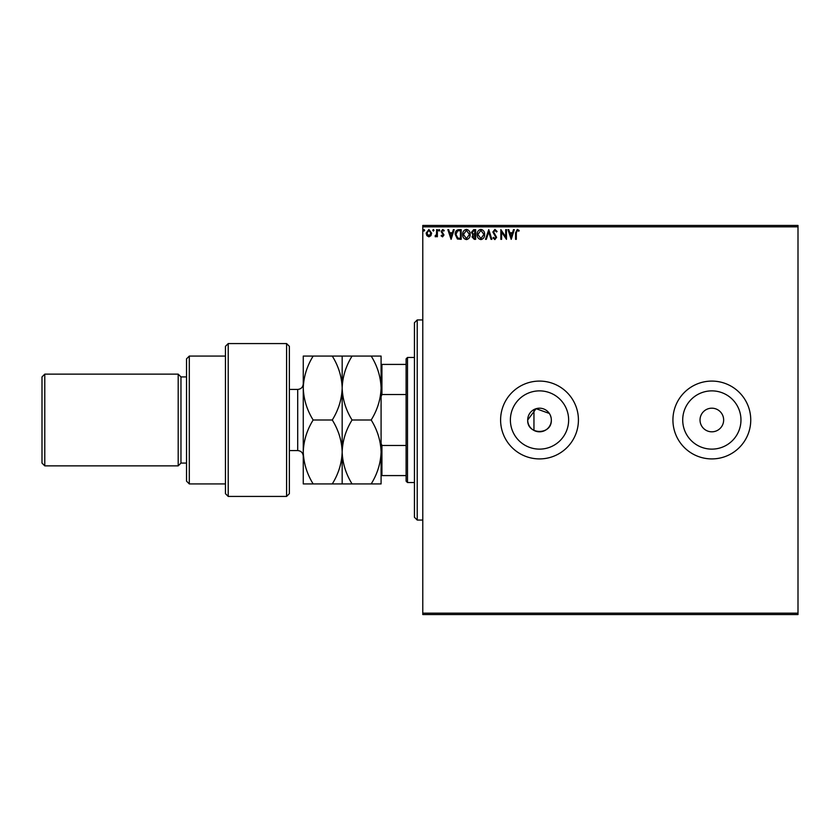 <?xml version="1.0" encoding="UTF-8"?>
<svg xmlns="http://www.w3.org/2000/svg" width="840" height="840" viewBox="0 0 840 840"><rect width="100%" height="100%" fill="white"/><g stroke="black" fill="none" stroke-linecap="round" stroke-linejoin="round"><path stroke-width="1.26" d="M549.339 413.438L536.088 408.692L527.698 420A11.812 11.812 0 0 0 539.511 431.812A11.812 11.812 0 0 0 551.324 420A11.812 11.812 0 0 0 539.511 408.188A11.812 11.812 0 0 0 527.698 420C526.964 435.215 552.038 435.267 551.324 420M510.384 420A29.127 29.127 0 0 0 539.511 449.127A29.127 29.127 0 0 0 568.638 420A29.127 29.127 0 0 0 539.511 390.873A29.127 29.127 0 0 0 510.384 420M682.71 420A29.127 29.127 0 0 0 711.837 449.127A29.127 29.127 0 0 0 740.964 420A29.127 29.127 0 0 0 711.837 390.873A29.127 29.127 0 0 0 682.71 420M672.924 420A38.913 38.913 0 0 0 711.837 458.913A38.913 38.913 0 0 0 750.75 420A38.913 38.913 0 0 0 711.837 381.087A38.913 38.913 0 0 0 672.924 420M500.598 420A38.913 38.913 0 0 0 539.511 458.913A38.913 38.913 0 0 0 578.424 420A38.913 38.913 0 0 0 539.511 381.087A38.913 38.913 0 0 0 500.598 420M700.025 420A11.812 11.812 0 0 0 711.837 431.812A11.812 11.812 0 0 0 723.65 420A11.812 11.812 0 0 0 711.837 408.188A11.812 11.812 0 0 0 700.025 420M798 614.554L422.782 614.554L422.782 613.169L798 613.169L798 614.554M798 226.832L422.782 226.832L422.782 225.446L798 225.446L798 613.169M430.909 235.662L428.894 236.849L426.878 235.672L426.143 233.142L428.894 229.488L431.634 233.142L430.909 235.662M437.367 229.614L437.367 236.722L436.622 236.722L436.622 235.672L435.32 236.849L435.11 235.841L436.506 234.444L436.622 229.614L437.367 229.614M442.554 236.849L441.116 235.83L441.556 235.221L442.512 235.966L443.237 235.011L441.116 231.536L442.691 229.488L444.234 230.444L443.804 231.105L442.774 230.359L441.861 231.504L443.982 234.98L442.554 236.849M458.934 229.614L461.192 229.614L461.192 239.337L457.401 238.991L455.207 234.35C455.091 231.546 456.341 229.96 458.934 229.614M475.661 229.614L475.661 239.337L474.285 239.337L472.038 236.933L472.952 234.853L471.419 232.376L473.718 229.614L475.661 229.614M488.754 229.614L491.873 239.337L491.054 239.337L488.691 231.956L486.329 239.337L485.51 239.337L488.754 229.614M505.712 229.614L506.468 229.614L506.468 239.337L501.596 232.082L501.596 239.337L500.85 239.337L500.85 229.614L505.712 236.849L505.712 229.614M516.317 232.869L516.317 239.337L515.571 239.337L515.571 232.764L517.346 229.362L519.183 230.486L518.805 231.231L517.356 230.359L516.317 232.869M422.782 226.832L422.782 613.169M511.203 239.337L507.959 229.614L508.778 229.614L509.775 232.733L512.505 232.733L513.503 229.614L514.322 229.614L511.203 239.337M494.928 229.362L497.112 231.483L496.503 231.977L494.981 230.359L493.616 232.008L496.608 237.321L494.876 239.589L492.996 237.941L493.584 237.342L494.886 238.591L495.863 237.363L492.87 231.998L494.928 229.362M484.638 234.434C484.691 237.206 483.462 238.928 480.942 239.589C478.37 238.991 477.11 237.29 477.152 234.476C477.11 231.703 478.349 229.992 480.89 229.362C483.42 229.971 484.669 231.662 484.638 234.434M470.169 234.434C470.221 237.206 468.993 238.928 466.473 239.589C463.901 238.991 462.641 237.29 462.693 234.476C462.641 231.703 463.88 229.992 466.421 229.362C468.951 229.971 470.211 231.662 470.169 234.434M451.091 239.337L447.846 229.614L448.665 229.614L449.663 232.733L452.393 232.733L453.39 229.614L454.209 229.614L451.091 239.337M439.74 230.297L439.12 231.105L438.491 230.297L439.12 229.488L439.74 230.297M434.007 230.297L433.377 231.105L432.757 230.297L433.377 229.488L434.007 230.297M424.651 230.297L424.022 231.105L423.402 230.297L424.022 229.488L424.651 230.297M551.103 417.701L550.431 415.475M510.09 233.73L511.14 236.996L512.19 233.73L510.09 233.73M477.907 234.476L480.911 238.591L483.893 234.434L480.911 230.359L477.907 234.476M474.138 238.34L474.915 238.34L474.915 235.221L472.794 236.912L474.138 238.34M474.537 234.224L474.915 230.612L474.054 230.612L472.164 232.376L473.34 234.108L474.537 234.224M463.439 234.476L466.442 238.591L469.423 234.434L466.442 230.359L463.439 234.476M460.446 238.34L460.446 230.612L457.643 230.853L455.952 234.35L457.8 238.066L460.446 238.34M449.978 233.73L451.028 236.996L452.078 233.73L449.978 233.73M426.899 233.142L428.894 235.966L430.889 233.142L428.894 230.359L426.899 233.142M417.218 520.055L414.445 517.283L414.445 322.718L417.218 319.945L417.218 520.055L422.782 520.055M407.495 482.538L406.098 481.152L406.098 358.848L407.495 357.462L407.495 482.538L414.445 482.538M533.957 430.427L533.957 409.574M406.098 394.527L381.927 394.527L381.087 396.596M381.087 443.405L381.927 445.473L381.927 475.587L381.087 475.587M406.098 445.473L381.927 445.473M381.087 364.413L381.927 364.413L381.927 394.527M406.098 364.413L381.927 364.413M406.098 475.587L381.927 475.587M286.587 343.57L289.369 346.343L289.369 493.657L286.587 496.43L286.587 343.57L228.218 343.57L228.218 496.43L286.587 496.43M189.304 483.924L186.533 481.152L186.533 358.848L189.304 356.076L189.304 483.924L225.446 483.924M186.533 463.082L180.968 463.082L180.968 376.919L178.196 374.136L178.196 465.864L44.782 465.864L44.782 374.136L178.196 374.136M44.782 465.864L42 463.082L42 376.919L44.782 374.136M228.218 496.43L225.446 493.657L225.446 346.343L228.218 343.57M313.152 356.076C306.936 366.156 303.639 376.814 303.261 388.038C303.681 399.399 306.968 410.046 313.152 420C306.957 430.007 303.66 440.654 303.261 451.962C303.66 463.239 306.957 473.897 313.152 483.924L303.261 483.924L303.261 356.076L332.283 356.076C338.468 366.03 341.764 376.677 342.174 388.038C342.552 376.814 345.849 366.156 352.065 356.076L371.196 356.076C377.381 366.03 380.678 376.677 381.087 388.038C380.709 399.262 377.412 409.92 371.196 420C377.401 430.038 380.699 440.685 381.087 451.962C380.688 463.27 377.391 473.918 371.196 483.924L381.087 483.924L381.087 356.076L371.196 356.076M342.174 483.924L342.174 451.962C341.775 463.27 338.478 473.928 332.283 483.924L352.065 483.924C345.87 473.897 342.573 463.239 342.174 451.962C342.573 440.664 345.87 430.007 352.065 420C345.881 410.046 342.584 399.399 342.174 388.038L342.174 356.076L332.283 356.076M352.065 420L371.196 420M352.065 356.076L342.174 356.076M352.065 483.924L371.196 483.924M342.174 451.962L342.174 388.038C341.796 399.262 338.499 409.92 332.283 420C338.489 430.028 341.786 440.685 342.174 451.962M313.152 420L332.283 420M313.152 483.924L332.283 483.924M289.369 450.576L297.707 450.576L297.707 389.424C301.088 389.099 302.935 387.24 303.261 383.87M417.218 319.945L422.782 319.945M407.495 357.462L414.445 357.462M180.968 376.919L186.533 376.919M189.304 356.076L225.446 356.076M180.968 463.082L178.196 465.864M297.707 450.576C301.077 450.901 302.935 452.76 303.261 456.131M289.369 389.424L297.707 389.424"/></g></svg>
